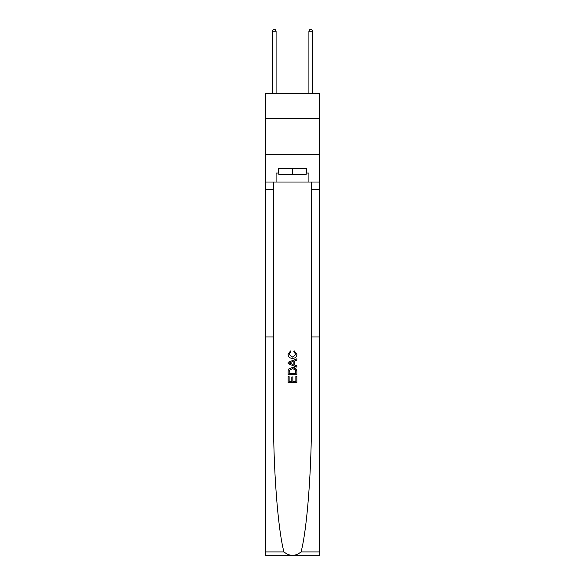<?xml version="1.0" encoding="UTF-8"?>
<svg xmlns="http://www.w3.org/2000/svg" width="585" height="585" viewBox="0 0 585 585"><rect width="100%" height="100%" fill="white"/><g stroke="black" fill="none" stroke-linecap="round" stroke-linejoin="round"><path stroke-width="0.88" d="M319.483 118.214L319.483 93.424L265.517 93.424L265.517 118.214L319.483 118.214L319.483 154.674L265.517 154.674L265.517 118.214M295.864 376.389L295.864 381.552L292.829 381.552L295.864 381.552L295.864 376.389L296.873 376.389L296.873 382.787L288.12 382.787L288.12 376.616L288.12 382.787M291.82 376.952L291.82 381.552L289.129 381.552L291.82 381.552L291.82 376.952L292.829 376.952L292.829 381.552M288.873 368.894L288.244 370.166L288.873 368.894L292.449 367.526C295.249 367.519 296.719 368.864 296.873 371.57L296.873 374.707L288.12 374.707L288.12 371.716L288.12 374.707M296.229 369.069L292.449 367.526M294.072 350.7L293.78 351.936L294.072 350.7L296.983 354.269C296.749 356.96 295.228 358.312 292.427 358.327L292.427 358.327C289.743 358.269 288.266 356.923 288.01 354.298L290.548 350.927L290.818 352.155L289.019 354.356L292.427 357.091L295.973 354.386L293.78 351.936M301.07 551.911L319.483 551.911L319.483 555.75L265.517 555.75L265.517 336.982L273.502 336.982L273.502 414.436C273.275 468.885 277.838 529.008 283.93 551.911C289.641 556.489 295.352 556.489 301.07 551.911C307.162 529.008 311.725 468.885 311.498 414.436L311.498 182.023M288.12 362.29L288.12 363.68L296.873 367.153L288.12 363.68L288.12 362.29L296.873 358.817L288.12 362.29M311.498 336.982L319.483 336.982L319.483 154.674M265.517 336.982L265.517 154.674M273.502 182.023L273.502 336.982M319.483 551.911L319.483 336.982M265.517 182.023L276.091 182.023L276.091 173.05L278.862 173.05M306.138 173.05L306.577 173.05L306.577 168.677L278.423 168.677L278.423 173.05M306.577 173.05L308.909 173.05L308.909 182.023L319.483 182.023M276.091 182.023L308.909 182.023M296.873 358.817L296.873 360.126L294.175 361.12L294.175 364.85L296.873 365.844L296.873 367.153M290.745 363.585L293.165 364.477L293.165 361.493L289.129 362.985L290.745 363.585M293.165 361.493L293.165 364.477M288.12 371.716L288.244 370.166M295.242 369.603L295.864 373.471L295.242 369.603L292.427 368.762L289.312 370.254L289.129 373.471L295.864 373.471L289.129 373.471M288.12 376.616L289.129 376.616L289.129 381.552M278.862 168.677L278.862 174.513L306.138 174.513L306.138 168.677M292.5 168.677L292.5 174.513M276.091 93.424L276.091 31.144L272.449 31.144L272.449 93.424M272.449 31.144L273.539 29.25L275.001 29.25L276.091 31.144M312.551 93.424L312.551 31.144L308.909 31.144L308.909 93.424M308.909 31.144L309.999 29.25L311.461 29.25L312.551 31.144M311.498 189.313L319.483 189.313M273.502 189.313L265.517 189.313M265.517 551.911L283.93 551.911"/></g></svg>
